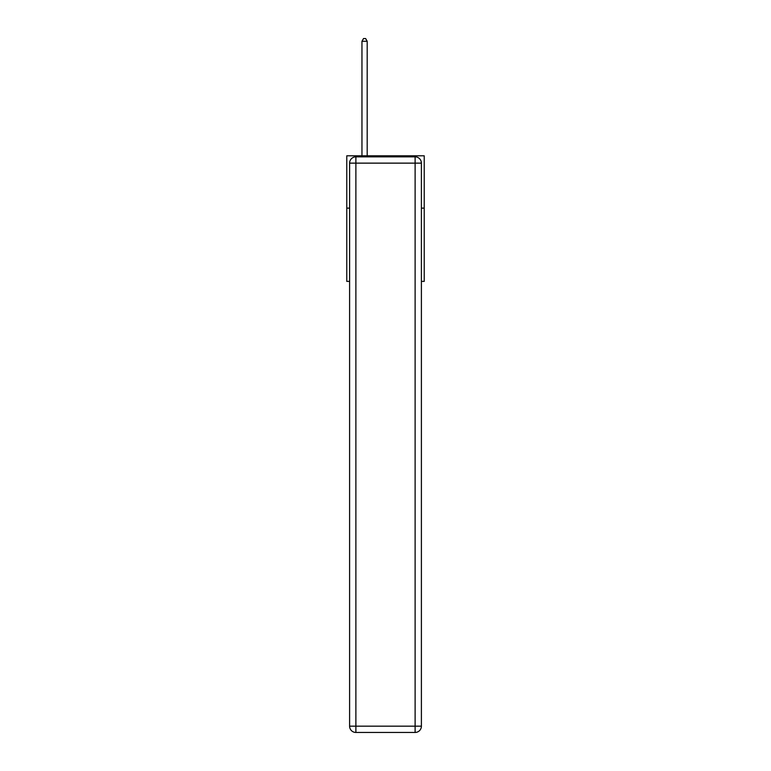 <?xml version="1.0" encoding="UTF-8"?>
<svg xmlns="http://www.w3.org/2000/svg" width="771" height="771" viewBox="0 0 771 771"><rect width="100%" height="100%" fill="white"/><g stroke="black" fill="none" stroke-linecap="round" stroke-linejoin="round"><path stroke-width="1.16" d="M349.6 208.131L346.777 208.131L346.777 155.809L424.223 155.809L424.223 281.386L421.4 281.386M346.777 208.131L346.777 281.386L349.6 281.386M424.223 208.131L421.4 208.131M355.884 156.85L415.116 156.85A6.284 6.284 0 0 1 421.4 163.134L421.4 726.166A6.284 6.284 0 0 1 415.116 732.45L355.884 732.45L355.884 726.166L415.116 726.166L415.116 163.134L355.884 163.134L355.884 726.166L349.6 726.166L349.6 163.134L355.884 163.134L355.884 156.85A6.284 6.284 0 0 0 349.6 163.134A6.284 6.284 0 0 1 355.884 156.85M349.6 726.166A6.284 6.284 0 0 0 355.884 732.45A6.284 6.284 0 0 1 349.6 726.166M367.189 155.809L367.189 41.268L361.956 41.268L361.956 155.809M361.956 41.268L363.526 38.55L365.618 38.55L367.189 41.268M415.116 732.45A6.284 6.284 0 0 0 421.4 726.166L415.116 726.166L415.116 732.45M421.4 163.134A6.284 6.284 0 0 0 415.116 156.85L415.116 163.134L421.4 163.134"/></g></svg>
